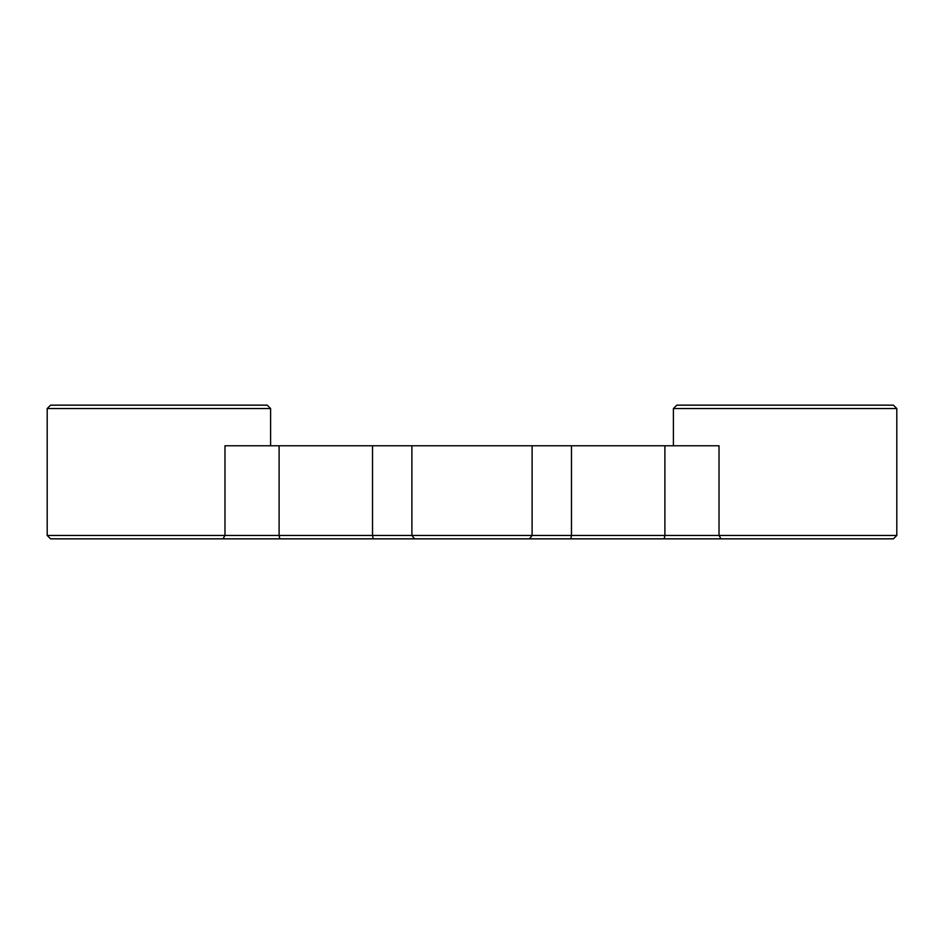 <?xml version="1.0" encoding="UTF-8"?>
<svg xmlns="http://www.w3.org/2000/svg" width="944" height="944" viewBox="0 0 944 944"><rect width="100%" height="100%" fill="white"/><g stroke="black" fill="none" stroke-linecap="round" stroke-linejoin="round"><path stroke-width="1.42" d="M222.985 538.847L224.979 535.46L279.105 535.46L279.105 445.769L224.979 445.769L224.979 535.46L47.2 535.46L50.587 538.847L570.766 538.847L571.474 535.46L719.021 535.46L721.015 538.847L570.766 538.847M279.105 445.769L532.109 445.769L532.109 535.46L411.891 535.46L414.558 538.847M673.402 445.769L673.402 408.54L676.789 405.153L893.413 405.153L896.8 408.54L896.8 535.46L719.021 535.46L719.021 445.769L532.109 445.769M270.598 408.54L267.211 405.153L50.587 405.153L47.2 408.54L270.598 408.54L270.598 445.769M279.813 538.847L279.105 535.46L411.891 535.46L411.891 445.769M673.402 408.54L896.8 408.54M529.442 538.847L532.109 535.46L571.474 535.46L571.474 445.769M896.8 535.46L893.413 538.847L721.015 538.847M373.234 538.847L372.526 535.46L372.526 445.769M664.895 445.769L664.895 535.46L664.187 538.847M47.2 408.54L47.2 535.46"/></g></svg>
